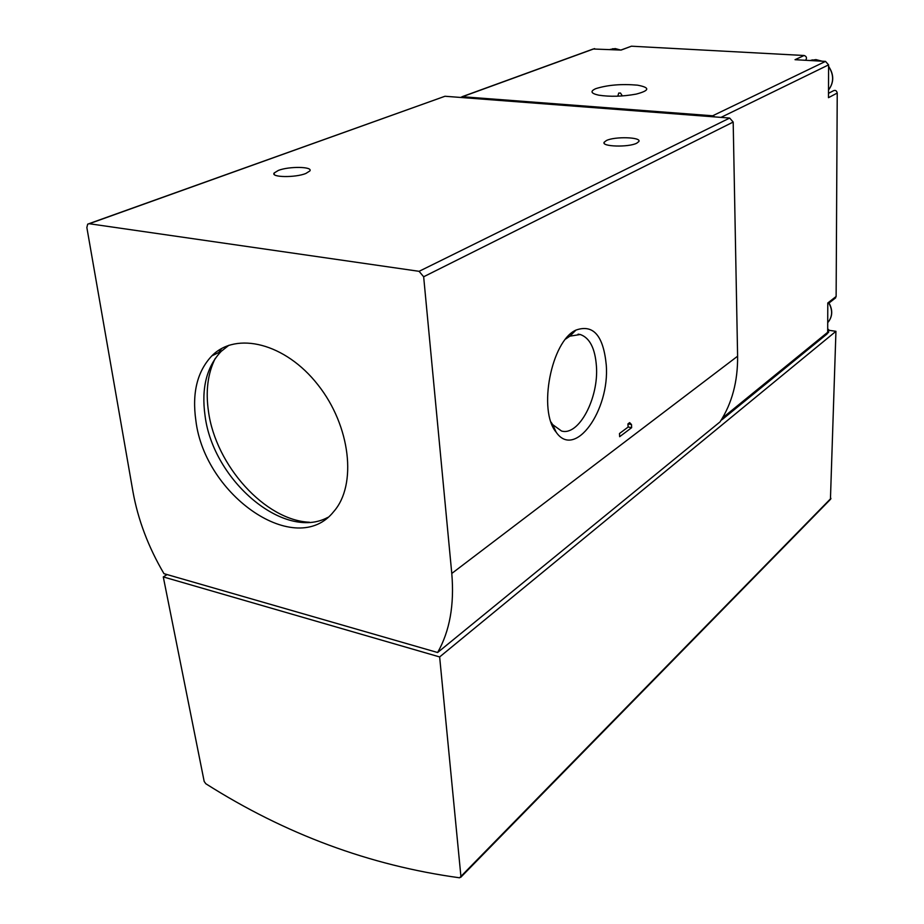 <?xml version="1.0" encoding="UTF-8"?>
<svg xmlns="http://www.w3.org/2000/svg" width="924" height="924" viewBox="0 0 924 924"><rect width="100%" height="100%" fill="white"/><g stroke="black" fill="none" stroke-linecap="round" stroke-linejoin="round"><path stroke-width="1.39" d="M205.809 783.737C285.331 834.187 369.912 865.534 459.563 877.788L460.914 876.414L439.639 656.941L163.282 576.911L204.181 781.438L205.809 783.737M805.381 60.268L805.763 60.095C807.068 57.877 806.525 56.341 804.123 55.498L631.427 46.2L620.893 50.058L612.716 48.695M835.019 298.325L836.128 296.477L837.236 93.047C836.624 90.506 835.261 89.79 833.125 90.922L828.493 93.336M631.635 427.685L631.496 424.532L629.648 422.626L627.95 423.897L628.101 427.073L619.496 433.506L619.658 436.694L631.635 427.685L628.135 427.027L627.997 423.873L631.219 424.474M606.248 364.83C609.967 410.117 574.913 459.702 556.167 432.201C537.733 410.637 551.305 340.91 575.964 330.087C593.266 324.001 603.36 335.574 606.248 364.83M451.778 573.457L423.654 276.761L419.092 271.321L89.235 223.724L87.688 224.128L86.856 227.547L132.94 491.603C137.999 519.738 148.348 547.089 163.964 573.665L437.618 652.517C449.734 631.184 454.458 604.839 451.778 573.457L737.606 356.202L733.182 122.06L729.671 118.053L444.987 96.258L88.912 223.7M278.367 170.42L274.116 173.031C270.697 177.443 295.218 177.824 305.821 173.493L309.863 170.94C313.074 166.539 289.073 166.17 278.367 170.42M606.421 140.529L604.157 142.25C601.085 146.685 628.528 147.517 636.74 143.197L638.854 141.534C641.695 137.099 614.783 136.302 606.421 140.529M804.123 55.498L795.033 59.702L825.513 61.388L828.585 64.876L828.481 97.678L837.236 93.047M721.113 420.224L722.372 419.404L722.926 417.186M836.128 296.477L827.789 302.98L827.685 332.282L722.938 417.613M714.933 116.921L712.647 115.789L462.416 96.72L460.602 97.447M595.795 88.646C589.951 91.257 590.898 93.428 598.648 95.16C610.106 96.905 622.626 96.558 636.186 94.109C649.803 90.517 650.242 87.537 637.479 85.158C621.529 83.784 607.634 84.939 595.795 88.646M462.104 96.708L593.208 49.007L621.113 50.069L631.427 46.2M195.876 420.639C204.805 495.841 296.223 559.101 333.737 511.561C357.184 485.077 350.658 425.999 317.868 384.742C285.366 343.162 236.186 331.058 211.862 355.844C197.239 371.356 191.915 392.954 195.876 420.639M737.606 356.202C737.849 381.45 732.004 403.338 720.062 421.864L437.618 652.517M826.391 334.523L827.685 332.282M439.639 656.941L835.943 331.312L830.433 499.387M167.082 574.566L163.282 576.911M827.696 329.325L828.609 329.464L828.597 332.351L827.523 333.229M828.609 329.464L827.696 330.203M835.943 331.312L828.609 330.249M565.754 338.981L569.865 336.163L580.249 334.511C589.708 337.791 595.114 348.36 596.43 366.216C598.844 398.071 578.84 436.232 561.538 431.023L552.691 424.636L551.062 422.129M627.985 423.873L631.277 424.497M215.188 358.489C207.738 373.539 205.509 391.279 208.512 411.688C215.812 465.661 265.165 520.362 309.424 522.233M221.76 348.44L218.699 352.552M228.898 345.264L221.217 351.339C206.583 366.805 201.201 388.311 205.07 415.858C213.132 480.584 284.211 541.106 327.789 517.405M617.809 96.188L618.722 93.105M620.339 93.105L618.757 93.047L620.339 93.105M733.182 122.06L423.654 276.761M729.671 118.053L419.092 271.321M444.987 96.258L89.235 223.724M828.585 64.876L721.009 117.383M825.513 61.388L712.647 115.789M594.606 48.602L462.416 96.72M830.942 498.371L460.914 876.414M620.616 50.046L615.234 48.579L609.979 49.457M828.585 66.32C834.118 74.59 834.095 82.502 828.505 90.055C833.956 82.571 833.991 74.729 828.585 66.516M822.06 61.192L815.938 59.61L809.84 60.522M827.719 322.568L828.47 321.748C832.524 316.181 832.663 309.967 828.886 303.118M827.119 333.922L722.372 419.404M830.699 499.11L460.729 877.326M827.777 303.973L835.654 297.84M822.256 61.203L812.034 59.898M827.719 322.349L828.47 321.748C832.605 316.158 832.79 309.91 829.013 303.014M604.157 142.25L604.215 143.301M274.116 173.031L274.312 174.52M552.691 424.636L556.167 432.201M569.865 336.163L575.964 330.087M580.249 334.511L578.101 334.165M572.718 333.321L571.494 333.125M555.047 429.752L554.469 429.648M221.217 351.339L211.862 355.844M620.454 93.001L622.152 95.611"/></g></svg>
